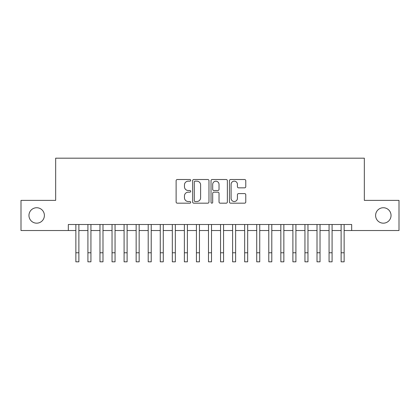 <?xml version="1.0" encoding="UTF-8"?>
<svg xmlns="http://www.w3.org/2000/svg" width="420" height="420" viewBox="0 0 420 420"><rect width="100%" height="100%" fill="white"/><g stroke="black" fill="none" stroke-linecap="round" stroke-linejoin="round"><path stroke-width="0.63" d="M190.706 180.332A0.83 0.83 0 0 0 189.882 179.508L177.303 179.508A1.181 1.181 0 0 0 176.122 180.689L176.122 201.994A1.181 1.181 0 0 0 177.303 203.175L189.882 203.175A0.83 0.83 0 0 0 190.706 202.346A0.83 0.83 0 0 0 189.882 201.521L188.255 201.521A3.785 3.785 0 0 1 184.464 197.731L184.464 195.956A3.785 3.785 0 0 1 188.255 192.171L189.882 192.171A0.83 0.83 0 0 0 190.706 191.341A0.83 0.83 0 0 0 189.882 190.512L188.255 190.512A3.785 3.785 0 0 1 184.464 186.727L184.464 184.952A3.785 3.785 0 0 1 188.255 181.162L189.882 181.162A0.83 0.83 0 0 0 190.706 180.332M375.606 215.455A7.718 7.718 0 0 0 383.324 223.172A7.718 7.718 0 0 0 391.041 215.455A7.718 7.718 0 0 0 383.324 207.737A7.718 7.718 0 0 0 375.606 215.455M28.959 215.455A7.718 7.718 0 0 0 36.677 223.172A7.718 7.718 0 0 0 44.394 215.455A7.718 7.718 0 0 0 36.677 207.737A7.718 7.718 0 0 0 28.959 215.455M244.587 187.85A1.181 1.181 0 0 0 245.774 186.664L245.774 180.689A1.181 1.181 0 0 0 244.587 179.508L230.622 179.508A1.181 1.181 0 0 0 229.441 180.689L229.441 201.994A1.181 1.181 0 0 0 230.622 203.175L244.587 203.175A1.181 1.181 0 0 0 245.774 201.994L245.774 194.775A1.181 1.181 0 0 0 244.587 193.589L238.613 193.589A1.181 1.181 0 0 0 237.426 194.775L237.426 198.356A3.166 3.166 0 0 1 234.26 201.521A3.166 3.166 0 0 1 231.095 198.356L231.095 184.328A3.166 3.166 0 0 1 234.26 181.162A3.166 3.166 0 0 1 237.426 184.328L237.426 186.664A1.181 1.181 0 0 0 238.613 187.85L244.587 187.85M68.323 230.528L21 230.528L21 200.382L55.666 200.382L55.666 158.183L364.334 158.183L364.334 200.382L399 200.382L399 230.528L351.677 230.528L351.677 224.501L68.323 224.501L68.323 230.528L75.862 230.528M208.966 180.689A1.181 1.181 0 0 0 207.779 179.508L193.814 179.508A1.181 1.181 0 0 0 192.633 180.689L192.633 201.994A1.181 1.181 0 0 0 193.814 203.175L207.779 203.175A1.181 1.181 0 0 0 208.966 201.994L208.966 180.689M212.221 179.508L226.186 179.508A1.181 1.181 0 0 1 227.367 180.689L227.367 201.994A1.181 1.181 0 0 1 226.186 203.175L220.206 203.175A1.181 1.181 0 0 1 219.025 201.994L219.025 193.352A1.181 1.181 0 0 0 217.838 192.171L213.875 192.171A1.181 1.181 0 0 0 212.693 193.352L212.693 202.346A0.83 0.83 0 0 1 211.864 203.175A0.83 0.83 0 0 1 211.034 202.346L211.034 180.689A1.181 1.181 0 0 1 212.221 179.508M78.876 230.528L87.917 230.528M90.935 230.528L99.976 230.528M102.989 230.528L112.035 230.528M115.049 230.528L124.089 230.528M127.108 230.528L136.148 230.528M139.162 230.528L148.208 230.528M151.221 230.528L160.262 230.528M163.275 230.528L172.321 230.528M175.334 230.528L184.38 230.528M187.394 230.528L196.434 230.528M199.447 230.528L208.493 230.528M211.507 230.528L220.553 230.528M223.566 230.528L232.607 230.528M235.62 230.528L244.666 230.528M247.679 230.528L256.725 230.528M259.738 230.528L268.779 230.528M271.793 230.528L280.838 230.528M283.852 230.528L292.892 230.528M295.911 230.528L304.952 230.528M307.965 230.528L317.011 230.528M320.024 230.528L329.065 230.528M332.084 230.528L341.124 230.528M344.137 230.528L351.677 230.528M195.116 181.162A0.83 0.83 0 0 0 194.287 181.991L194.287 200.692A0.83 0.83 0 0 0 195.116 201.521L196.833 201.521A3.785 3.785 0 0 0 200.618 197.731L200.618 184.952A3.785 3.785 0 0 0 196.833 181.162L195.116 181.162M219.025 184.391A3.166 3.166 0 0 0 215.859 181.22A3.166 3.166 0 0 0 212.693 184.391L212.693 189.331A1.181 1.181 0 0 0 213.875 190.512L217.838 190.512A1.181 1.181 0 0 0 219.025 189.331L219.025 184.391M75.862 252.772L78.876 252.772L78.876 261.817L75.862 261.817L75.862 224.501M78.876 252.772L78.876 224.501M87.917 252.772L90.935 252.772L90.935 261.817L87.917 261.817L87.917 224.501M90.935 252.772L90.935 224.501M99.976 252.772L102.989 252.772L102.989 261.817L99.976 261.817L99.976 224.501M102.989 252.772L102.989 224.501M112.035 252.772L115.049 252.772L115.049 261.817L112.035 261.817L112.035 224.501M115.049 252.772L115.049 224.501M124.089 252.772L127.108 252.772L127.108 261.817L124.089 261.817L124.089 224.501M127.108 252.772L127.108 224.501M136.148 252.772L139.162 252.772L139.162 261.817L136.148 261.817L136.148 224.501M139.162 252.772L139.162 224.501M148.208 252.772L151.221 252.772L151.221 261.817L148.208 261.817L148.208 224.501M151.221 252.772L151.221 224.501M160.262 252.772L163.275 252.772L163.275 261.817L160.262 261.817L160.262 224.501M163.275 252.772L163.275 224.501M172.321 252.772L175.334 252.772L175.334 261.817L172.321 261.817L172.321 224.501M175.334 252.772L175.334 224.501M184.38 252.772L187.394 252.772L187.394 261.817L184.38 261.817L184.38 224.501M187.394 252.772L187.394 224.501M196.434 252.772L199.447 252.772L199.447 261.817L196.434 261.817L196.434 224.501M199.447 252.772L199.447 224.501M208.493 252.772L211.507 252.772L211.507 261.817L208.493 261.817L208.493 224.501M211.507 252.772L211.507 224.501M220.553 252.772L223.566 252.772L223.566 261.817L220.553 261.817L220.553 224.501M223.566 252.772L223.566 224.501M232.607 252.772L235.62 252.772L235.62 261.817L232.607 261.817L232.607 224.501M235.62 252.772L235.62 224.501M244.666 252.772L247.679 252.772L247.679 261.817L244.666 261.817L244.666 224.501M247.679 252.772L247.679 224.501M256.725 252.772L259.738 252.772L259.738 261.817L256.725 261.817L256.725 224.501M259.738 252.772L259.738 224.501M268.779 252.772L271.793 252.772L271.793 261.817L268.779 261.817L268.779 224.501M271.793 252.772L271.793 224.501M280.838 252.772L283.852 252.772L283.852 261.817L280.838 261.817L280.838 224.501M283.852 252.772L283.852 224.501M292.892 252.772L295.911 252.772L295.911 261.817L292.892 261.817L292.892 224.501M295.911 252.772L295.911 224.501M304.952 252.772L307.965 252.772L307.965 261.817L304.952 261.817L304.952 224.501M307.965 252.772L307.965 224.501M317.011 252.772L320.024 252.772L320.024 261.817L317.011 261.817L317.011 224.501M320.024 252.772L320.024 224.501M329.065 252.772L332.084 252.772L332.084 261.817L329.065 261.817L329.065 224.501M332.084 252.772L332.084 224.501M341.124 252.772L344.137 252.772L344.137 261.817L341.124 261.817L341.124 224.501M344.137 252.772L344.137 224.501"/></g></svg>
